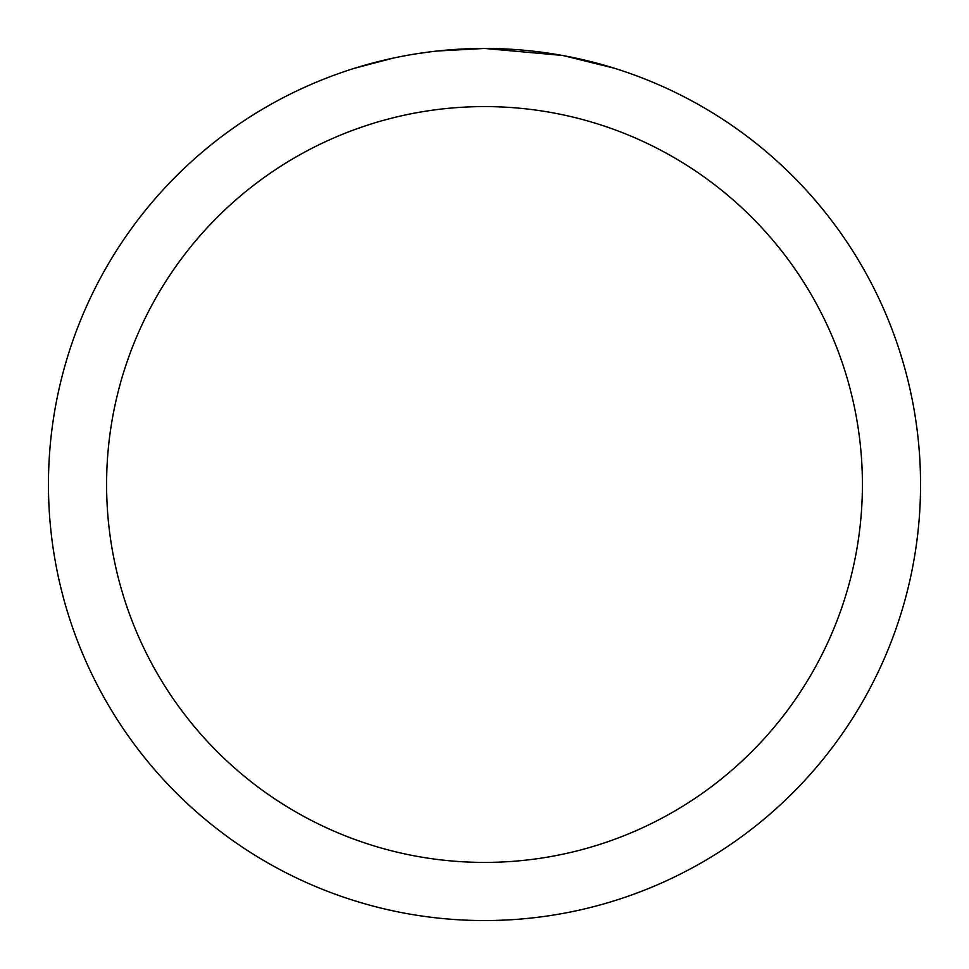 <?xml version="1.0" encoding="UTF-8"?>
<svg xmlns="http://www.w3.org/2000/svg" width="969" height="969" viewBox="0 0 969 969"><rect width="100%" height="100%" fill="white"/><g stroke="black" fill="none" stroke-linecap="round" stroke-linejoin="round"><path stroke-width="1.45" d="M493.197 48.535L499.265 48.704M538.195 51.769L540.036 51.999M561.959 55.39L484.5 48.45A436.05 436.05 0 0 1 920.55 484.5A436.05 436.05 0 0 1 484.5 920.55A436.05 436.05 0 0 1 48.45 484.5A436.05 436.05 0 0 1 484.5 48.45L437.37 51.006M564.019 55.766L614.043 68.145M484.5 106.59A377.91 377.91 0 0 1 862.41 484.5A377.91 377.91 0 0 1 484.5 862.41A377.91 377.91 0 0 1 106.59 484.5A377.91 377.91 0 0 1 484.5 106.59M435.323 51.236L430.006 51.866M354.969 68.145L392.966 58.164M417.833 53.574L430.006 51.878M452.535 49.625L454.945 49.455M419.311 53.356L427.329 52.217"/></g></svg>
